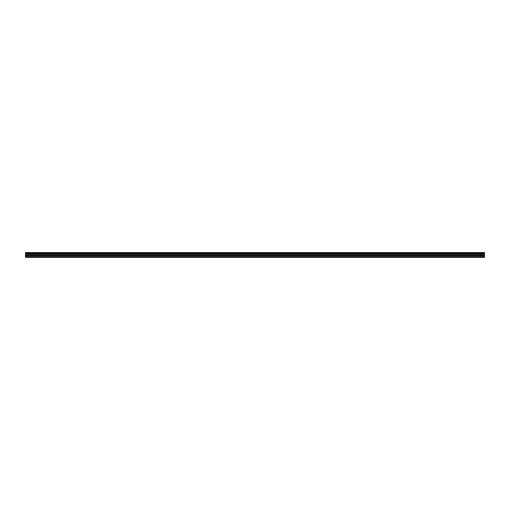 <?xml version="1.0" encoding="UTF-8"?>
<svg xmlns="http://www.w3.org/2000/svg" width="510" height="510" viewBox="0 0 510 510"><rect width="100%" height="100%" fill="white"/><g stroke="black" fill="none" stroke-linecap="round" stroke-linejoin="round"><path stroke-width="0.76" d="M25.5 256.058L25.5 254.311L484.5 254.311L484.5 256.058L25.5 256.058L25.5 257.416L484.5 257.416L484.5 256.058M25.5 252.635L484.5 252.635L25.5 252.584L25.5 254.229L484.5 254.229L25.5 254.197M484.5 252.584L25.5 252.584M484.5 252.635L484.5 253.1L25.5 253.1M25.5 253.158L484.5 253.1M484.5 253.158L484.5 253.687L25.5 253.687M25.5 253.744L484.5 253.687M484.5 253.744L484.5 254.197M25.5 257.136L484.5 257.136M25.5 254.445L484.5 254.445M25.5 256.192L484.5 256.192M25.5 255.516L484.5 255.516M484.5 255.389L25.5 255.389"/></g></svg>
